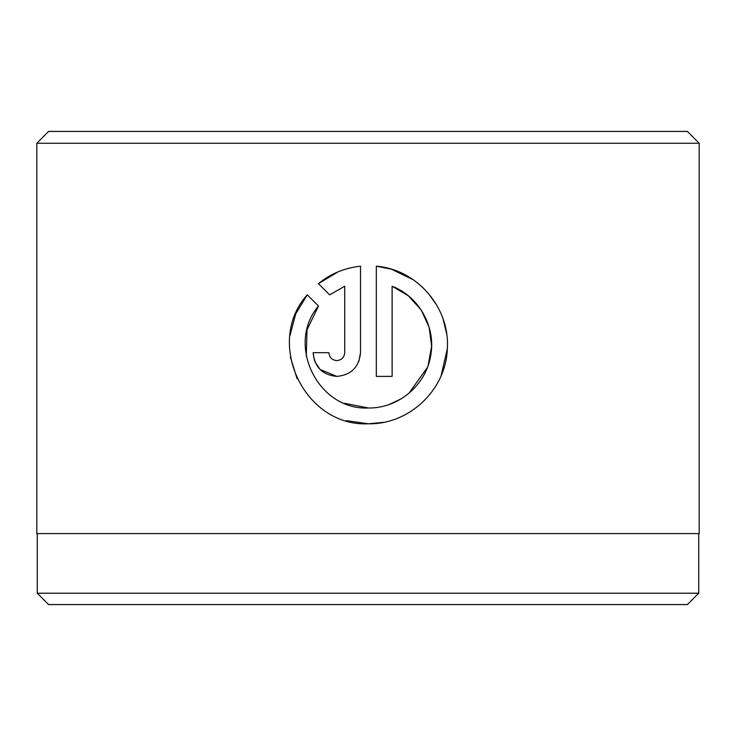 <?xml version="1.0" encoding="UTF-8"?>
<svg xmlns="http://www.w3.org/2000/svg" width="736" height="736" viewBox="0 0 736 736"><rect width="100%" height="100%" fill="white"/><g stroke="black" fill="none" stroke-linecap="round" stroke-linejoin="round"><path stroke-width="1.1" d="M37.269 533.6L37.269 593.216L698.731 593.216L698.731 533.6M306.268 356.215L307.022 329.82L318.504 306.047C285.55 344.384 317.924 410.568 368.423 407.992L344.568 403.319M391.074 269.118L376.326 266.193C417.1 269.431 450.193 307.85 447.322 348.726C446.108 389.666 409.4 424.617 368.423 423.789L383.401 422.354M441.131 375.682L447.313 348.8M446.632 333.666L443.127 319.102M436.926 305.449L428.214 293.167M413.246 279.744L391.478 269.238M336.821 360.594C332.046 360.134 329.406 357.503 328.928 352.691C329.406 357.503 332.046 360.134 336.821 360.594C341.605 360.134 344.236 357.494 344.724 352.691L344.724 286.212L329.673 294.869L318.43 283.627C330.648 273.728 344.678 267.913 360.52 266.193L360.52 352.691C359.094 367.108 351.192 375.01 336.821 376.39C322.469 375.029 314.566 367.126 313.122 352.691L328.928 352.691M358.809 361.542L360.52 352.691M698.731 593.216L687.369 604.569L48.631 604.569L37.269 593.216M48.631 131.431L687.369 131.431L699.2 143.253L36.8 143.253L48.631 131.431M346.352 420.642L368.423 423.789C304.41 427.064 264.261 342.433 307.262 294.805L318.504 306.047M368.423 407.992C397.955 408.489 425.316 385.83 430.45 356.905C436.595 327.989 419.584 296.764 392.122 286.212L392.122 376.39L376.326 376.39L376.326 266.193M699.2 143.253L699.2 533.6L36.8 533.6L36.8 143.253M329.673 294.869L344.724 286.212M338.155 271.823L318.43 283.627M313.122 352.691L314.392 360.336M314.971 361.854L320.086 369.463M320.114 369.49L336.821 376.39M307.262 294.805L295.734 313.876L289.975 335.506M290.361 356.914L297.086 378.718M392.122 286.212L408.425 295.872L421.139 309.93L429.116 327.161L431.609 346.021M431.6 346.196L428.122 365.534M427.423 367.439L408.811 393.392M401.148 398.857L389.344 404.423"/></g></svg>
